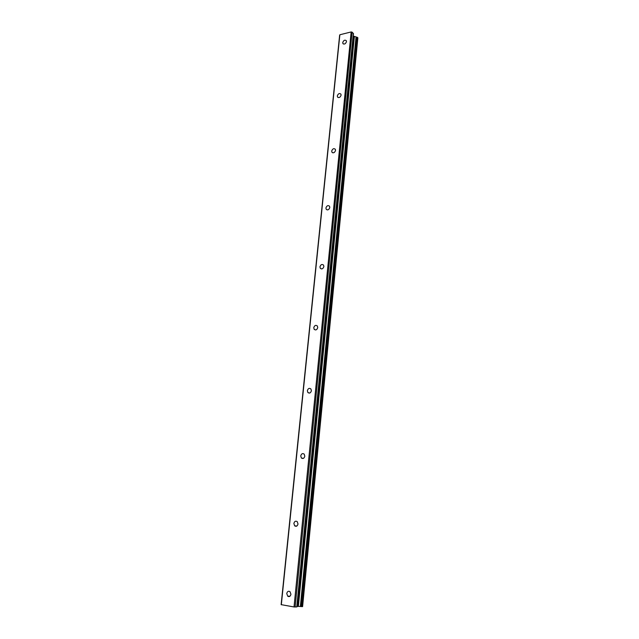 <?xml version="1.0" encoding="UTF-8"?>
<svg xmlns="http://www.w3.org/2000/svg" width="639" height="639" viewBox="0 0 639 639"><rect width="100%" height="100%" fill="white"/><g stroke="black" fill="none" stroke-linecap="round" stroke-linejoin="round"><path stroke-width="0.96" d="M286.751 593.575C287.278 591.45 288.357 590.803 289.978 591.626L290.945 594.262C290.418 596.379 289.347 597.034 287.734 596.219L286.751 593.575M293.868 523.509C294.459 521.328 295.577 520.697 297.223 521.632L298.014 523.964C297.423 526.145 296.312 526.776 294.667 525.857L293.868 523.509M300.737 455.934C301.384 453.698 302.535 453.091 304.18 454.105L304.819 456.174C304.18 458.403 303.03 459.01 301.384 458.011L300.737 455.934M307.359 390.709C308.062 388.44 309.236 387.841 310.881 388.911L311.401 390.748C310.698 393.009 309.532 393.616 307.886 392.546L307.359 390.709M313.765 327.719C314.508 325.427 315.698 324.836 317.319 325.938L317.743 327.567C317 329.86 315.818 330.451 314.188 329.357L313.765 327.719M319.947 266.846C320.73 264.538 321.928 263.947 323.534 265.073L323.877 266.527C323.094 268.827 321.904 269.426 320.299 268.308L319.947 266.846M325.922 207.987C326.745 205.678 327.943 205.079 329.524 206.205L329.812 207.507C328.989 209.816 327.791 210.415 326.217 209.296L325.922 207.987M331.713 151.052C332.56 148.735 333.758 148.136 335.307 149.246L335.547 150.413C334.7 152.729 333.502 153.336 331.953 152.226L331.713 151.052M337.312 95.938C338.183 93.621 339.381 93.014 340.906 94.101L341.106 95.155C340.228 97.471 339.029 98.086 337.512 97L337.312 95.938M342.736 42.557C343.63 40.249 344.82 39.634 346.314 40.696L346.482 41.647C345.587 43.955 344.389 44.586 342.903 43.524L342.736 42.557M351.162 31.95L339.86 34.762L339.636 35.241L281.128 604.638L294.02 606.962L296.959 606.906L353.495 33.675L352.097 32.142L351.162 31.95L294.02 606.962M357.8 37.957L357.449 37.374L353.255 36.056M297.007 606.355L302.527 606.563M352.097 32.142L295.13 607.05M353.974 36.439L297.894 606.371M354.365 36.631L298.373 606.379M339.86 34.762L281.32 604.774M353.359 33.372L296.76 606.954M353.479 36.271L297.303 606.339M353.718 36.383L297.59 606.347M356.027 37.022L300.354 606.523M356.418 37.102L300.817 606.563M356.514 37.166L300.937 606.563M356.874 37.254L301.36 606.595M357.049 37.246L301.56 606.619M357.449 37.374L302.047 606.643M357.816 37.733L302.519 606.619M288.948 596.163L288.9 596.618L288.956 596.163M289.076 596.163L289.036 596.61M289.163 596.155L289.116 596.594M289.307 596.155L289.267 596.562M342.903 43.524L343.423 44.011M337.512 97L338.159 97.535M331.953 152.226L332.751 152.817M326.217 209.296L327.208 209.919M320.299 268.308L321.513 268.939M314.188 329.357L315.666 329.956M307.886 392.546L309.627 393.073M301.384 458.011L303.373 458.387M294.667 525.857L296.871 526.017M287.734 596.219L290.066 596.123M353.495 33.675L296.959 606.906M357.872 37.845L302.598 606.603M288.868 596.171L288.828 596.618M289.044 596.163L289.004 596.61M289.267 596.155L289.227 596.578"/></g></svg>
